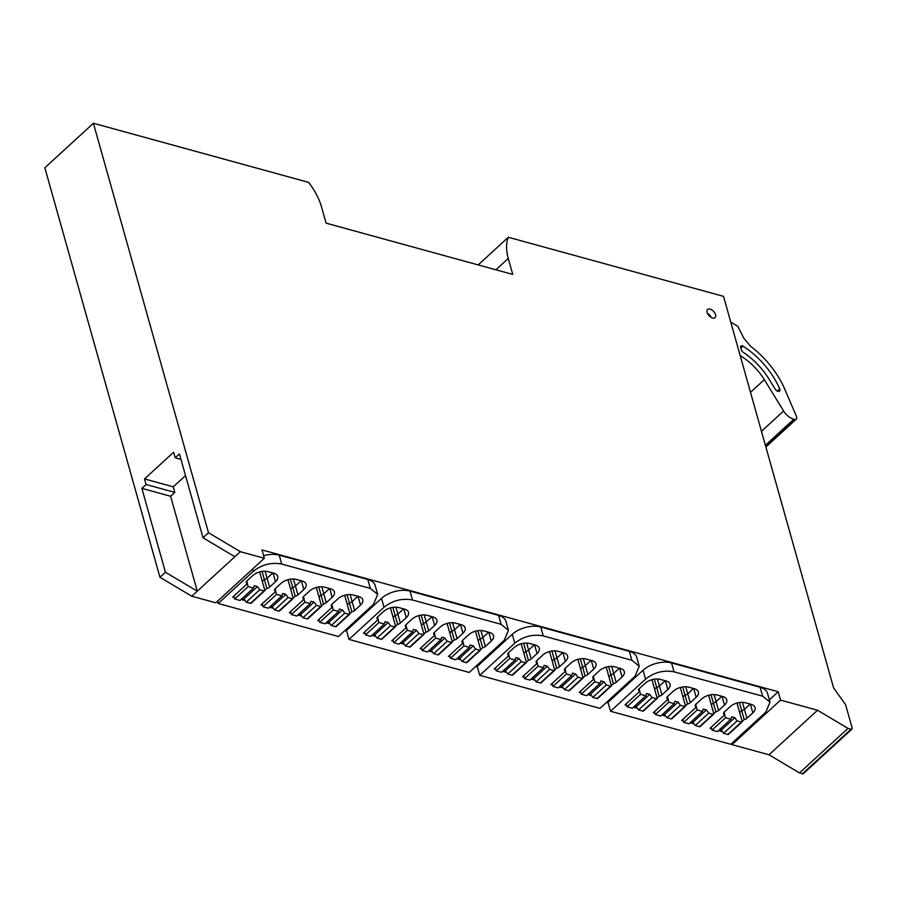 <?xml version="1.0" encoding="UTF-8"?>
<svg xmlns="http://www.w3.org/2000/svg" width="897" height="897" viewBox="0 0 897 897"><rect width="100%" height="100%" fill="white"/><g stroke="black" fill="none" stroke-linecap="round" stroke-linejoin="round"><path stroke-width="1.35" d="M715.548 314.724A5.55 3.128 47.5 0 0 711.915 309.97A5.55 3.128 47.5 0 0 707.587 309.476A5.55 3.128 47.5 0 0 707.116 312.403A5.55 3.128 47.5 0 0 710.76 317.157A5.55 3.128 47.5 0 0 715.088 317.65A5.55 3.128 47.5 0 0 715.548 314.724M191.79 596.213L159.946 577.276L165.44 572.241L141.872 488.372L146.088 484.503L144.529 478.942L173.648 452.223L175.218 457.784L179.445 453.916L203.014 537.774L234.857 556.712L191.79 596.213L215.785 602.795L264.335 558.27L261.991 549.917L778.226 691.744L780.569 700.097L732.019 744.622L731.683 743.434M608.177 702.9L606.45 702.429M477.406 666.976L475.679 666.493M346.634 631.039L344.908 630.569M769.357 699.884L778.226 691.744M750.206 704.089L744.432 709.381A3.465 1.917 -15.7 0 1 741.684 710.637L739.644 712.51L741.684 710.637A3.465 1.917 164.3 0 0 744.432 709.381L750.206 704.089M721.861 696.307L716.086 701.6A3.465 1.917 -15.7 0 1 713.35 702.856L711.31 704.728L713.35 702.856A3.465 1.917 164.3 0 0 716.086 701.6L721.861 696.307M693.516 688.515L687.741 693.807A3.465 1.917 -15.7 0 1 685.005 695.074L682.965 696.935L685.005 695.074A3.465 1.917 164.3 0 0 687.741 693.807L693.516 688.515M665.17 680.733L659.407 686.026A3.465 1.917 -15.7 0 1 656.66 687.281L654.619 689.154L656.66 687.281A3.465 1.917 164.3 0 0 659.407 686.026L665.17 680.733M619.435 668.164L613.66 673.456A3.465 1.917 -15.7 0 1 610.913 674.712L608.872 676.585L610.913 674.712A3.465 1.917 164.3 0 0 613.66 673.456L619.435 668.164M591.089 660.371L585.315 665.675A3.465 1.917 -15.7 0 1 582.568 666.931L580.527 668.803L582.568 666.931A3.465 1.917 164.3 0 0 585.315 665.675L591.089 660.371M562.744 652.59L556.97 657.882A3.465 1.917 -15.7 0 1 554.234 659.138L552.193 661.011L554.234 659.138A3.465 1.917 164.3 0 0 556.97 657.882L562.744 652.59M534.399 644.808L528.636 650.101A3.465 1.917 -15.7 0 1 525.889 651.357L523.848 653.229L525.889 651.357A3.465 1.917 164.3 0 0 528.636 650.101L534.399 644.808M488.652 632.239L482.889 637.532A3.465 1.917 -15.7 0 1 480.142 638.787L478.101 640.66L480.142 638.787A3.465 1.917 164.3 0 0 482.889 637.532L488.652 632.239M460.318 624.447L454.544 629.739A3.465 1.917 -15.7 0 1 451.796 631.006L449.756 632.867L451.796 631.006A3.465 1.917 164.3 0 0 454.544 629.739L460.318 624.447M431.973 616.665L426.198 621.957A3.465 1.917 -15.7 0 1 423.462 623.213L421.422 625.086L423.462 623.213A3.465 1.917 164.3 0 0 426.198 621.957L431.973 616.665M403.628 608.872L397.853 614.165A3.465 1.917 -15.7 0 1 395.117 615.432L393.077 617.304L395.117 615.432A3.465 1.917 164.3 0 0 397.853 614.165L403.628 608.872M357.881 596.303L352.117 601.607A3.465 1.917 -15.7 0 1 349.37 602.862L347.33 604.735L349.37 602.862A3.465 1.917 164.3 0 0 352.117 601.607L357.881 596.303M329.547 588.522L323.772 593.814A3.465 1.917 -15.7 0 1 321.025 595.07L318.984 596.942L321.025 595.07A3.465 1.917 164.3 0 0 323.772 593.814L329.547 588.522M301.201 580.74L295.427 586.033A3.465 1.917 -15.7 0 1 292.68 587.288L290.65 589.161L292.68 587.288A3.465 1.917 164.3 0 0 295.427 586.033L301.201 580.74M272.856 572.948L267.082 578.24A3.465 1.917 -15.7 0 1 264.346 579.496L262.305 581.368L264.346 579.496A3.465 1.917 164.3 0 0 267.082 578.24L272.856 572.948M732.019 744.622L768.987 754.781L817.537 710.245L780.569 700.097M478.168 264.918L508.341 237.257L723.531 296.369L833.605 687.954L845.254 704.145A2.086 1.177 -132.5 0 1 845.703 705.042L852.15 727.983A2.086 1.177 -132.5 0 1 851.971 729.082L803.42 773.606A2.086 1.177 -132.5 0 1 802.49 773.741L799.485 772.922L848.035 728.386L817.537 710.245M799.485 772.922L768.987 754.781M851.971 729.082A2.086 1.177 -132.5 0 1 851.04 729.216L848.035 728.386M508.341 237.257A52.004 29.298 47.5 0 0 508.263 258.448L512.748 274.415L326.082 223.14L321.597 207.162A52.004 29.298 47.5 0 0 308.602 182.371L93.4 123.259L208.496 532.74L240.34 551.677L234.857 556.712M159.946 577.276L44.85 167.784L93.4 123.259M203.014 537.774L208.496 532.74M240.34 551.677L264.335 558.27M739.408 702.53L744.196 719.551A3.465 1.917 164.3 0 0 746.932 718.284L752.841 712.868A11.089 6.122 164.3 0 0 755.083 707.554A11.089 6.122 164.3 0 0 751.159 704.358L745.362 702.766A11.089 6.122 164.3 0 0 730.169 706.634L724.26 712.061A3.465 1.917 164.3 0 0 723.554 713.72A3.465 1.917 164.3 0 0 724.787 714.718L710.009 728.274L711.635 728.723M711.063 694.749L715.851 711.758A3.465 1.917 164.3 0 0 718.587 710.502L724.507 705.087A11.089 6.122 164.3 0 0 726.749 699.761A11.089 6.122 164.3 0 0 722.825 696.565L717.017 694.973A11.089 6.122 164.3 0 0 701.824 698.853L695.915 704.268A3.465 1.917 164.3 0 0 695.22 705.939A3.465 1.917 164.3 0 0 696.442 706.937L681.664 720.482L683.301 720.93M682.718 686.967L687.506 703.977A3.465 1.917 164.3 0 0 690.253 702.721L696.162 697.294A11.089 6.122 164.3 0 0 698.404 691.979A11.089 6.122 164.3 0 0 694.48 688.784L688.672 687.192A11.089 6.122 164.3 0 0 673.49 691.06L667.57 696.487A3.465 1.917 164.3 0 0 666.875 698.146A3.465 1.917 164.3 0 0 668.097 699.144L653.319 712.7L654.956 713.149M654.384 679.175L659.16 696.184A3.465 1.917 164.3 0 0 661.908 694.928L667.817 689.513A11.089 6.122 164.3 0 0 670.059 684.187A11.089 6.122 164.3 0 0 666.135 680.991L660.338 679.399A11.089 6.122 -15.7 0 0 645.145 683.279L639.236 688.705A3.465 1.917 164.3 0 0 638.529 690.365A3.465 1.917 164.3 0 0 639.763 691.363L624.985 704.919L626.611 705.356M608.637 666.606L613.413 683.626A3.465 1.917 164.3 0 0 616.161 682.359L622.069 676.943A11.089 6.122 164.3 0 0 624.312 671.618A11.089 6.122 164.3 0 0 620.388 668.422L614.591 666.83A11.089 6.122 164.3 0 0 599.398 670.709L593.489 676.136A3.465 1.917 164.3 0 0 592.782 677.796A3.465 1.917 164.3 0 0 594.016 678.794L579.238 692.349L580.864 692.798M580.292 658.824L585.079 675.833A3.465 1.917 164.3 0 0 587.815 674.578L593.724 669.151A11.089 6.122 164.3 0 0 595.978 663.836A11.089 6.122 164.3 0 0 592.042 660.641L586.246 659.048A11.089 6.122 164.3 0 0 571.053 662.928L565.144 668.343A3.465 1.917 164.3 0 0 564.448 670.003A3.465 1.917 164.3 0 0 565.671 671.001L550.893 684.557L552.53 685.005M551.947 651.031L556.734 668.052A3.465 1.917 164.3 0 0 559.481 666.785L565.39 661.369A11.089 6.122 164.3 0 0 567.633 656.043A11.089 6.122 164.3 0 0 563.708 652.859L557.9 651.256A11.089 6.122 164.3 0 0 542.707 655.135L536.798 660.562A3.465 1.917 164.3 0 0 536.103 662.221A3.465 1.917 164.3 0 0 537.325 663.219L522.547 676.775L524.184 677.224M523.613 643.25L528.389 660.259A3.465 1.917 164.3 0 0 531.136 659.003L537.045 653.577A11.089 6.122 164.3 0 0 539.288 648.262A11.089 6.122 164.3 0 0 535.363 645.066L529.566 643.474C524.039 642.431 518.971 643.721 514.373 647.354L508.464 652.769A3.465 1.917 164.3 0 0 507.758 654.44A3.465 1.917 164.3 0 0 508.98 655.438L494.213 668.983L495.839 669.431M477.866 630.681L482.642 647.69A3.465 1.917 164.3 0 0 485.389 646.434L491.298 641.019A11.089 6.122 164.3 0 0 493.541 635.693A11.089 6.122 164.3 0 0 489.616 632.497L483.819 630.905A11.089 6.122 164.3 0 0 468.626 634.784L462.717 640.2A3.465 1.917 164.3 0 0 462.011 641.871A3.465 1.917 164.3 0 0 463.244 642.869L448.466 656.413L450.092 656.862M449.52 622.899L454.308 639.909A3.465 1.917 164.3 0 0 457.044 638.653L462.953 633.226A11.089 6.122 164.3 0 0 465.195 627.911A11.089 6.122 164.3 0 0 461.271 624.716L455.474 623.123A11.089 6.122 164.3 0 0 440.281 626.992L434.372 632.419A3.465 1.917 164.3 0 0 433.677 634.078A3.465 1.917 164.3 0 0 434.899 635.076L420.121 648.632L421.747 649.08M421.175 615.107L425.963 632.116A3.465 1.917 164.3 0 0 428.699 630.86L434.619 625.444A11.089 6.122 164.3 0 0 436.861 620.119A11.089 6.122 164.3 0 0 432.937 616.923L427.129 615.331A11.089 6.122 164.3 0 0 411.936 619.21L406.027 624.637A3.465 1.917 164.3 0 0 405.332 626.297A3.465 1.917 164.3 0 0 406.554 627.295L391.776 640.85L393.413 641.299M392.841 607.325L397.618 624.334A3.465 1.917 164.3 0 0 400.365 623.079L406.274 617.652A11.089 6.122 164.3 0 0 408.516 612.337A11.089 6.122 164.3 0 0 404.592 609.141L398.784 607.549C393.267 606.507 388.199 607.796 383.602 611.429L377.682 616.844A3.465 1.917 164.3 0 0 376.987 618.504A3.465 1.917 164.3 0 0 378.209 619.502L363.442 633.058L365.068 633.506M347.094 594.756L351.871 611.765A3.465 1.917 164.3 0 0 354.618 610.509L360.527 605.083A11.089 6.122 164.3 0 0 362.769 599.768A11.089 6.122 164.3 0 0 358.845 596.572L353.048 594.98A11.089 6.122 164.3 0 0 337.855 598.86L331.946 604.275A3.465 1.917 164.3 0 0 331.24 605.946A3.465 1.917 164.3 0 0 332.473 606.944L317.695 620.489L319.321 620.937M318.749 586.963L323.537 603.984A3.465 1.917 164.3 0 0 326.273 602.717L332.182 597.301A11.089 6.122 164.3 0 0 334.424 591.975A11.089 6.122 164.3 0 0 330.5 588.791L324.703 587.187A11.089 6.122 164.3 0 0 309.51 591.067L303.601 596.494A3.465 1.917 164.3 0 0 302.894 598.153A3.465 1.917 164.3 0 0 304.128 599.151L289.35 612.707L290.976 613.156M290.404 579.182L295.191 596.191A3.465 1.917 164.3 0 0 297.927 594.935L303.848 589.508A11.089 6.122 164.3 0 0 306.09 584.194A11.089 6.122 164.3 0 0 302.154 580.998L296.358 579.406A11.089 6.122 164.3 0 0 281.165 583.285L275.256 588.701A3.465 1.917 164.3 0 0 274.56 590.372A3.465 1.917 164.3 0 0 275.783 591.37L261.005 604.914L262.642 605.363M262.059 571.389L266.846 588.41A3.465 1.917 164.3 0 0 269.593 587.143L275.502 581.727A11.089 6.122 164.3 0 0 277.745 576.401A11.089 6.122 164.3 0 0 273.82 573.217L268.012 571.613C262.496 570.582 257.428 571.871 252.831 575.493L246.91 580.92A3.465 1.917 164.3 0 0 246.215 582.579A3.465 1.917 164.3 0 0 247.437 583.577L232.659 597.133L234.296 597.581M175.218 457.784L180.97 459.365M185.533 475.578L173.267 486.836L174.825 492.397L170.609 496.265L197.284 591.179L165.44 572.241M144.529 478.942L173.267 486.836M146.088 484.503L174.825 492.397M141.872 488.372L170.609 496.265M259.648 571.905L264.761 590.114A1.39 0.785 -132.5 0 1 264.637 590.843A1.39 0.785 -132.5 0 1 264.021 590.932L259.738 589.766L257.439 586.56L254.266 585.696L253.526 588.051L248.2 586.593L247.37 583.644M264.637 590.843L251.138 603.233A1.39 0.785 -132.5 0 1 250.51 603.333L246.227 602.156L243.928 598.949L242.179 598.467M253.526 588.051L240.026 600.452L234.689 598.983L233.859 596.034M234.689 598.983L248.2 586.593M243.928 598.949L257.439 586.56M246.227 602.156L259.738 589.766M287.982 579.697L293.106 597.895A1.39 0.785 -132.5 0 1 292.983 598.635A1.39 0.785 -132.5 0 1 292.355 598.725L288.083 597.548L285.773 594.352L282.611 593.478L281.871 595.843L276.545 594.375L275.715 591.426M292.983 598.635L279.472 611.025A1.39 0.785 -132.5 0 1 278.855 611.115L274.572 609.938L272.273 606.742L270.524 606.26M281.871 595.843L268.36 608.233L263.034 606.764L262.204 603.827M263.034 606.764L276.545 594.375M272.273 606.742L285.773 594.352M274.572 609.938L288.083 597.548M316.327 587.479L321.44 605.688A1.39 0.785 -132.5 0 1 321.328 606.417A1.39 0.785 -132.5 0 1 320.7 606.507L316.428 605.329L314.118 602.134L310.956 601.259L310.216 603.625L304.879 602.167L304.061 599.218M321.328 606.417L307.817 618.807A1.39 0.785 -132.5 0 1 307.189 618.896L302.917 617.73L300.607 614.523L298.858 614.041M310.216 603.625L296.705 616.026L291.379 614.557L290.55 611.608M291.379 614.557L304.879 602.167M300.607 614.523L314.118 602.134M302.917 617.73L316.428 605.329M344.672 595.272L349.785 613.47A1.39 0.785 -132.5 0 1 349.673 614.21A1.39 0.785 -132.5 0 1 349.045 614.299L344.773 613.122L342.463 609.915L339.301 609.052L338.561 611.418L333.224 609.949L332.395 607M349.673 614.21L336.162 626.599A1.39 0.785 -132.5 0 1 335.534 626.689L331.262 625.512L328.952 622.316L327.203 621.834M338.561 611.418L325.05 623.807L319.713 622.339L318.883 619.39M319.713 622.339L333.224 609.949M328.952 622.316L342.463 609.915M331.262 625.512L344.773 613.122M390.419 607.841L395.532 626.039A1.39 0.785 -132.5 0 1 395.409 626.768A1.39 0.785 -132.5 0 1 394.792 626.868L390.509 625.691L388.21 622.484L385.048 621.621L384.308 623.987L378.971 622.518L378.142 619.569M395.409 626.768L381.909 639.169A1.39 0.785 -132.5 0 1 381.281 639.258L376.998 638.081L374.699 634.874L372.95 634.403M384.308 623.987L370.797 636.377L365.46 634.908L364.631 631.959M365.46 634.908L378.971 622.518M374.699 634.874L388.21 622.484M376.998 638.081L390.509 625.691M418.753 615.622L423.877 633.831A1.39 0.785 -132.5 0 1 423.754 634.56A1.39 0.785 -132.5 0 1 423.137 634.65L418.854 633.473L416.544 630.277L413.382 629.402L412.642 631.768L407.316 630.299L406.487 627.362M423.754 634.56L410.243 646.95A1.39 0.785 -132.5 0 1 409.626 647.04L405.343 645.862L403.045 642.667L401.295 642.185M412.642 631.768L399.131 644.158L393.805 642.701L392.976 639.752M393.805 642.701L407.316 630.299M403.045 642.667L416.544 630.277M405.343 645.862L418.854 633.473M447.098 623.415L452.223 641.613A1.39 0.785 -132.5 0 1 452.099 642.342A1.39 0.785 -132.5 0 1 451.471 642.443L447.199 641.265L444.89 638.059L441.728 637.195L440.988 639.561L435.662 638.092L434.832 635.143M452.099 642.342L438.588 654.743A1.39 0.785 -132.5 0 1 437.971 654.832L433.688 653.655L431.379 650.448L429.629 649.966M440.988 639.561L427.477 651.951L422.151 650.482L421.321 647.533M422.151 650.482L435.662 638.092M431.379 650.448L444.89 638.059M433.688 653.655L447.199 641.265M475.444 631.196L480.557 649.406A1.39 0.785 -132.5 0 1 480.444 650.134A1.39 0.785 -132.5 0 1 479.817 650.224L475.545 649.047L473.235 645.851L470.073 644.977L469.333 647.342L463.996 645.874L463.166 642.936M480.444 650.134L466.933 662.524A1.39 0.785 -132.5 0 1 466.305 662.614L462.033 661.437L459.724 658.241L457.975 657.759M469.333 647.342L455.822 659.732L450.485 658.275L449.666 655.326M450.485 658.275L463.996 645.874M459.724 658.241L473.235 645.851M462.033 661.437L475.545 649.047M521.191 643.766L526.304 661.964A1.39 0.785 -132.5 0 1 526.191 662.704A1.39 0.785 -132.5 0 1 525.564 662.793L521.28 661.616L518.982 658.42L515.82 657.546L515.08 659.912L509.743 658.443L508.913 655.494M526.191 662.704L512.68 675.093A1.39 0.785 -132.5 0 1 512.052 675.183L507.769 674.006L505.471 670.81L503.722 670.328M515.08 659.912L501.569 672.302L496.232 670.833L495.402 667.884M496.232 670.833L509.743 658.443M505.471 670.81L518.982 658.42M507.769 674.006L521.28 661.616M549.525 651.547L554.649 669.756A1.39 0.785 -132.5 0 1 554.525 670.485A1.39 0.785 -132.5 0 1 553.909 670.575L549.626 669.397L547.327 666.202L544.154 665.327L543.414 667.693L538.088 666.236L537.258 663.287M554.525 670.485L541.026 682.875A1.39 0.785 -132.5 0 1 540.398 682.965L536.114 681.798L533.816 678.592L532.067 678.11M543.414 667.693L529.914 680.094L524.577 678.625L523.747 675.676M524.577 678.625L538.088 666.236M533.816 678.592L547.327 666.202M536.114 681.798L549.626 669.397M577.87 659.34L582.994 677.538A1.39 0.785 -132.5 0 1 582.871 678.278A1.39 0.785 -132.5 0 1 582.243 678.367L577.971 677.19L575.661 673.983L572.499 673.12L571.759 675.486L566.433 674.017L565.603 671.068M582.871 678.278L569.36 690.668A1.39 0.785 -132.5 0 1 568.743 690.757L564.46 689.58L562.161 686.384L560.412 685.902M571.759 675.486L558.248 687.876L552.922 686.407L552.092 683.458M552.922 686.407L566.433 674.017M562.161 686.384L575.661 673.983M564.46 689.58L577.971 677.19M606.215 667.121L611.328 685.33A1.39 0.785 -132.5 0 1 611.216 686.059A1.39 0.785 -132.5 0 1 610.588 686.149L606.316 684.972L604.006 681.776L600.844 680.901L600.104 683.267L594.767 681.81L593.937 678.861M611.216 686.059L597.705 698.449A1.39 0.785 -132.5 0 1 597.077 698.539L592.805 697.373L590.495 694.166L588.746 693.684M600.104 683.267L586.593 695.657L581.267 694.2L580.437 691.251M581.267 694.2L594.767 681.81M590.495 694.166L604.006 681.776M592.805 697.373L606.316 684.972M651.962 679.691L657.075 697.9A1.39 0.785 -132.5 0 1 656.963 698.628A1.39 0.785 -132.5 0 1 656.335 698.718L652.052 697.541L649.753 694.345L646.591 693.471L645.851 695.837L640.514 694.368L639.684 691.43M656.963 698.628L643.452 711.018A1.39 0.785 -132.5 0 1 642.824 711.108L638.552 709.931L636.242 706.735L634.493 706.253M645.851 695.837L632.34 708.226L627.003 706.769L626.173 703.82M627.003 706.769L640.514 694.368M636.242 706.735L649.753 694.345M638.552 709.931L652.052 697.541M680.307 687.483L685.42 705.681A1.39 0.785 -132.5 0 1 685.297 706.41A1.39 0.785 -132.5 0 1 684.68 706.511L680.397 705.334L678.098 702.127L674.925 701.263L674.196 703.629L668.859 702.16L668.03 699.212M685.297 706.41L671.797 718.811A1.39 0.785 -132.5 0 1 671.169 718.901L666.886 717.723L664.587 714.517L662.838 714.034M674.196 703.629L660.685 716.019L655.348 714.55L654.518 711.601M655.348 714.55L668.859 702.16M664.587 714.517L678.098 702.127M666.886 717.723L680.397 705.334M708.641 695.265L713.765 713.474A1.39 0.785 -132.5 0 1 713.642 714.203A1.39 0.785 -132.5 0 1 713.025 714.292L708.742 713.115L706.432 709.919L703.27 709.045L702.53 711.411L697.204 709.942L696.375 706.993M713.642 714.203L700.131 726.592A1.39 0.785 -132.5 0 1 699.514 726.682L695.231 725.505L692.933 722.309L691.183 721.827M702.53 711.411L689.019 723.801L683.693 722.343L682.864 719.394M683.693 722.343L697.204 709.942M692.933 722.309L706.432 709.919M695.231 725.505L708.742 713.115M736.986 703.046L742.099 721.255A1.39 0.785 -132.5 0 1 741.987 721.984A1.39 0.785 -132.5 0 1 741.359 722.074L737.087 720.908L734.778 717.701L731.616 716.838L730.876 719.203L725.538 717.735L724.72 714.786M741.987 721.984L728.476 734.374A1.39 0.785 -132.5 0 1 727.848 734.475L723.576 733.298L721.266 730.091L719.517 729.609M730.876 719.203L717.365 731.593L712.039 730.124L711.209 727.175M712.039 730.124L725.538 717.735M721.266 730.091L734.778 717.701M723.576 733.298L737.087 720.908M711.254 317.46A5.203 2.926 47.5 0 0 707.453 313.311M740.115 355.548C749.892 361.502 757.965 369.542 764.334 379.666L783.608 410.994A12.132 6.84 47.5 0 0 793.767 419.258L794.417 419.437A4.16 2.343 47.5 0 0 796.289 419.168A4.16 2.343 47.5 0 0 796.424 416.376L784.808 389.242A65.873 37.113 47.5 0 0 750.497 346.175L743.748 338.102L737.85 326.317L730.763 322.101M768.785 378.781L775.075 388.995A3.465 1.951 47.5 0 0 779.538 391.126A3.465 1.951 47.5 0 0 779.661 388.816A58.585 33.01 47.5 0 0 743.019 346.186A2.769 1.559 47.5 0 0 740.911 345.973A2.769 1.559 47.5 0 0 740.675 347.442L741.359 349.897A2.769 1.559 47.5 0 0 743.187 352.274C753.514 359.181 762.046 368.017 768.785 378.781M674.051 671.842L762.641 696.184L769.996 702.172L765.791 712.151L730.752 744.286L610.532 711.254L645.571 679.119C654.193 672.324 663.69 669.891 674.051 671.842L671.55 662.939A20.799 11.482 164.3 0 0 643.059 670.216L608.02 702.351L610.532 711.254M742.144 721.423L744.196 719.551M718.452 730.595L722.41 731.683M713.799 713.642L715.851 711.758M690.107 722.803L694.076 723.89M685.454 705.861L687.506 703.977M661.773 715.021L665.731 716.109M657.109 698.068L659.16 696.184M633.428 707.228L637.386 708.316M769.996 702.172L767.496 693.269A20.799 11.482 164.3 0 0 760.14 687.281L671.55 662.939M724.081 712.229L724.787 714.718M695.747 704.448L696.442 706.937M667.402 696.655L668.097 699.144M639.056 688.874L639.763 691.363M543.279 635.917L631.869 660.259L639.225 666.247L635.02 676.226L599.981 708.361L479.749 675.329L514.8 643.194C523.422 636.388 532.919 633.966 543.279 635.917L540.779 627.014A20.799 11.482 164.3 0 0 512.288 634.28L477.249 666.426L479.749 675.329M611.373 685.499L613.413 683.626M587.681 694.67L591.639 695.758M583.028 677.717L585.079 675.833M559.336 686.878L563.294 687.965M554.682 669.924L556.734 668.052M530.99 679.096L534.96 680.184M526.337 662.143L528.389 660.259M502.656 671.304L506.614 672.391M639.225 666.247L636.724 657.344A20.799 11.482 164.3 0 0 629.358 651.357L540.779 627.014M593.309 676.304L594.016 678.794M564.975 668.523L565.671 671.001M536.63 660.73L537.325 663.219M508.285 652.949L508.98 655.438M412.508 599.992L501.098 624.334L508.453 630.322L504.249 640.29L469.209 672.436L348.978 639.404L384.017 607.258C392.651 600.463 402.148 598.041 412.508 599.992L410.007 591.089A20.799 11.482 164.3 0 0 381.517 598.355L346.477 630.501L348.978 639.404M480.601 649.574L482.642 647.69M456.909 658.734L460.867 659.822M452.256 641.792L454.308 639.909M428.564 650.953L432.522 652.041M423.911 634L425.963 632.116M400.219 643.16L404.188 644.248M395.566 626.218L397.618 624.334M371.885 635.379L375.843 636.466M508.453 630.322L505.953 621.408A20.799 11.482 164.3 0 0 498.586 615.42L410.007 591.089M462.538 640.38L463.244 642.869M434.204 632.587L434.899 635.076M405.859 624.805L406.554 627.295M377.514 617.013L378.209 619.502M281.736 564.067L370.326 588.398L377.682 594.386L373.477 604.365L338.438 636.511L218.206 603.479L253.246 571.333C261.879 564.538 271.376 562.116 281.736 564.067L279.236 555.165A20.799 11.482 164.3 0 0 263.606 555.68M349.819 613.649L351.871 611.765M326.138 622.81L330.096 623.897M321.485 605.856L323.537 603.984M297.793 615.028L301.751 616.116M293.14 598.075L295.191 596.191M269.448 607.235L273.406 608.323M264.794 590.282L266.846 588.41M241.102 599.454L245.072 600.542M377.682 594.386L375.181 585.483A20.799 11.482 164.3 0 0 367.815 579.496L279.236 555.165M217.556 601.169L218.206 603.479M331.767 604.455L332.473 606.944M303.421 596.662L304.128 599.151M275.087 588.881L275.783 591.37M246.742 581.088L247.437 583.577M802.49 773.741L851.04 729.216M495.895 269.784L508.263 258.448M742.458 702.351L746.932 718.284M714.113 694.558L718.587 710.502M685.768 686.777L690.253 702.721M657.423 678.984L661.908 694.928M611.687 666.426L616.161 682.359M583.342 658.633L587.815 674.578M554.996 650.852L559.481 666.785M526.651 643.059L531.136 659.003M480.904 630.49L485.389 646.434M452.57 622.709L457.044 638.653M424.225 614.916L428.699 630.86M395.88 607.134L400.365 623.079M350.133 594.565L354.618 610.509M321.799 586.784L326.273 602.717M293.454 578.991L297.927 594.935M265.108 571.21L269.593 587.143M264.021 590.932L250.51 603.333M292.355 598.725L278.855 611.115M320.7 606.507L307.189 618.896M349.045 614.299L335.534 626.689M394.792 626.868L381.281 639.258M423.137 634.65L409.626 647.04M451.471 642.443L437.971 654.832M479.817 650.224L466.305 662.614M525.564 662.793L512.052 675.183M553.909 670.575L540.398 682.965M582.243 678.367L568.743 690.757M610.588 686.149L597.077 698.539M656.335 698.718L642.824 711.108M684.68 706.511L671.169 718.901M713.025 714.292L699.514 726.682M741.359 722.074L727.848 734.475M765.567 445.899L794.417 419.437M750.509 392.348L764.334 379.666M783.608 410.994L761.463 431.311M765.388 445.293L793.767 419.258M740.877 348.159L743.019 346.186M777.217 391.047L779.661 388.816M760.14 687.281L762.641 696.184M645.571 679.119L643.059 670.216M752.841 712.868L750.397 704.145M724.507 705.087L722.051 696.352M696.162 697.294L693.706 688.571M667.817 689.513L665.361 680.778M629.358 651.357L631.869 660.259M514.8 643.194L512.288 634.28M622.069 676.943L619.625 668.22M593.724 669.151L591.28 660.427M565.39 661.369L562.935 652.646M537.045 653.577L534.59 644.853M498.586 615.42L501.098 624.334M384.017 607.258L381.517 598.355M491.298 641.019L488.843 632.284M462.953 633.226L460.509 624.503M434.619 625.444L432.163 616.71M406.274 617.652L403.818 608.928M367.815 579.496L370.326 588.398M253.246 571.333L252.606 569.034M360.527 605.083L358.071 596.359M332.182 597.301L329.737 588.578M303.848 589.508L301.392 580.785M275.502 581.727L273.047 573.004M765.881 447.042L796.289 419.168"/></g></svg>
